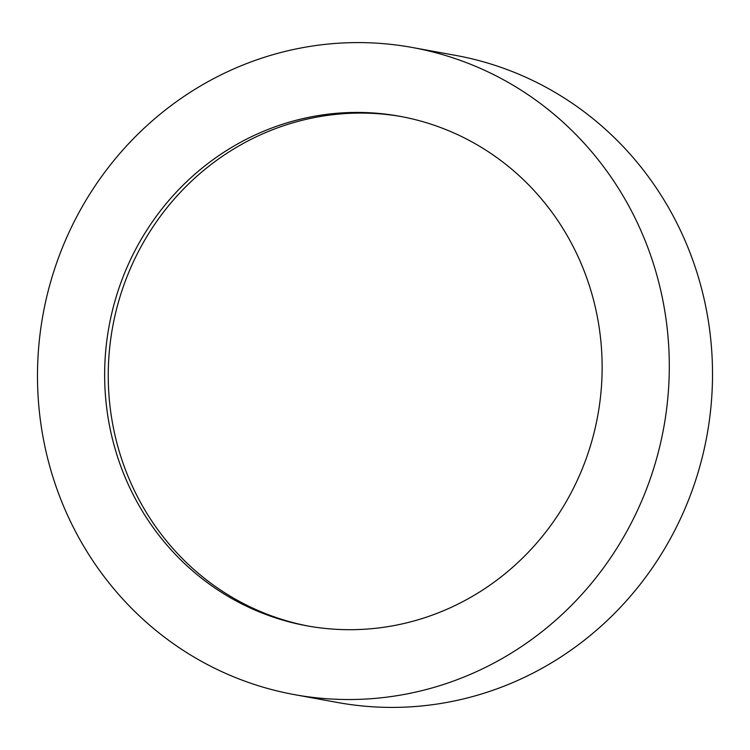 <?xml version="1.0" encoding="UTF-8"?>
<svg xmlns="http://www.w3.org/2000/svg" width="750" height="750" viewBox="0 0 750 750"><rect width="100%" height="100%" fill="white"/><g stroke="black" fill="none" stroke-linecap="round" stroke-linejoin="round"><path stroke-width="1.12" d="M294.384 694.612L337.613 702.497A328.894 315.469 -79.7 0 0 692.184 490.359A328.894 315.469 -79.7 0 0 557.325 93.731A328.894 315.469 -79.7 0 0 455.616 55.387L412.387 47.503A328.894 315.469 -79.7 0 0 57.816 259.641A328.894 315.469 -79.7 0 0 192.675 656.269A328.894 315.469 -79.7 0 0 294.384 694.612A328.894 315.469 -79.7 0 0 648.966 482.475A328.894 315.469 -79.7 0 0 514.097 85.847A328.894 315.469 -79.7 0 0 412.387 47.503M226.847 595.641A258.966 248.4 -79.7 0 0 306.928 625.828A258.966 248.4 -79.7 0 0 586.125 458.794A258.966 248.4 -79.7 0 0 479.934 146.484A258.966 248.4 -79.7 0 0 399.844 116.297A258.966 248.4 -79.7 0 0 120.656 283.331A258.966 248.4 -79.7 0 0 226.847 595.641M308.738 626.147A258.966 248.4 100.3 0 1 230.447 596.297A258.966 248.4 100.3 0 1 123.937 284.878A258.966 248.4 100.3 0 1 401.644 116.625"/></g></svg>
